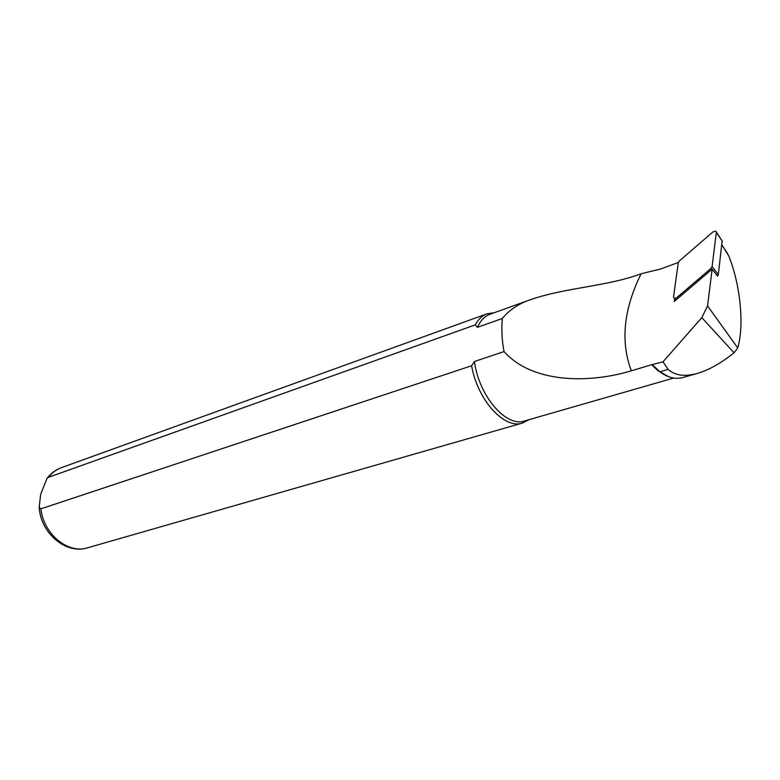 <?xml version="1.0" encoding="UTF-8"?>
<svg xmlns="http://www.w3.org/2000/svg" width="780" height="780" viewBox="0 0 780 780"><rect width="100%" height="100%" fill="white"/><g stroke="black" fill="none" stroke-linecap="round" stroke-linejoin="round"><path stroke-width="1.17" d="M668.831 376.828L657.706 370.539L651.758 364.699L662.981 361.861L701.815 317.645L707.567 305.916L712.13 269.149L717.6 276.159M662.981 361.861L668.129 369.408C675.119 375.59 684.879 376.915 697.408 373.406C708.844 370.042 721.061 363.178 734.058 352.794L737.753 347.929C744.451 325.377 740.376 284.671 728.725 255.811L721.939 244.9M712.13 269.149L674.242 301.49L674.651 298.574M678.356 262.45L660.718 268.993L641.082 273.78C623.61 309.368 620.353 341.708 631.332 370.802L651.758 364.699M652.645 364.952L659.87 371.826C667.729 377.715 675.587 379.577 683.436 377.403L697.408 373.406M673.696 378.046L524.579 420.956C506.269 427.606 478.998 396.172 474.425 361.501L504.055 351.585C532.984 383.897 590.207 383.292 631.322 370.802M477.428 327.327C480.46 320.59 484.673 316.231 490.064 314.243L531.697 299.237C519.197 303.342 509.399 309.767 502.291 318.494L477.428 327.327L475.254 324.87C478.296 319.254 482.245 315.559 487.1 313.784L494.286 312.721M641.072 273.78C607.786 286.279 567.44 287.303 531.697 299.237M528.908 419.708L522.444 423.062C504.367 429.507 477.545 400.14 471.627 365.761L40.882 508.843L39.175 507.224L40.657 494.374L46.985 478.442L48.399 477.331L475.254 324.87M474.425 361.501L471.627 365.761M504.055 351.585C501.979 341.104 501.384 330.077 502.291 318.494M676.806 297.619L710.911 268.486L712.091 266.536L716.342 232.391L715.748 231.143L712.969 231.904L679.438 260.861L678.288 262.762L673.52 296.946L674.427 298.409L676.806 297.619L677.713 298.526M722.124 241.02L718.331 274.648L717.571 276.188M707.567 305.916L737.753 347.929M721.919 245.105L727.721 253.744M701.815 317.645L734.058 352.794M522.444 423.062L87.545 547.813C68.162 554.229 43.68 534.319 40.882 508.843M48.399 477.331C52.036 472.719 56.433 469.462 61.6 467.581L487.1 313.784M659.87 371.826L668.129 369.408M711.701 269.519L710.911 268.486M712.091 266.536L718.331 274.648M722.368 241.391L716.342 232.391M657.706 370.539L658.612 370.812M46.975 478.442C50.924 473.333 55.799 469.716 61.6 467.581M87.545 547.813C65.939 554.765 40.599 533.159 39.175 507.224M676.27 299.764L674.427 298.409M722.212 241.049L716.352 232.06"/></g></svg>
